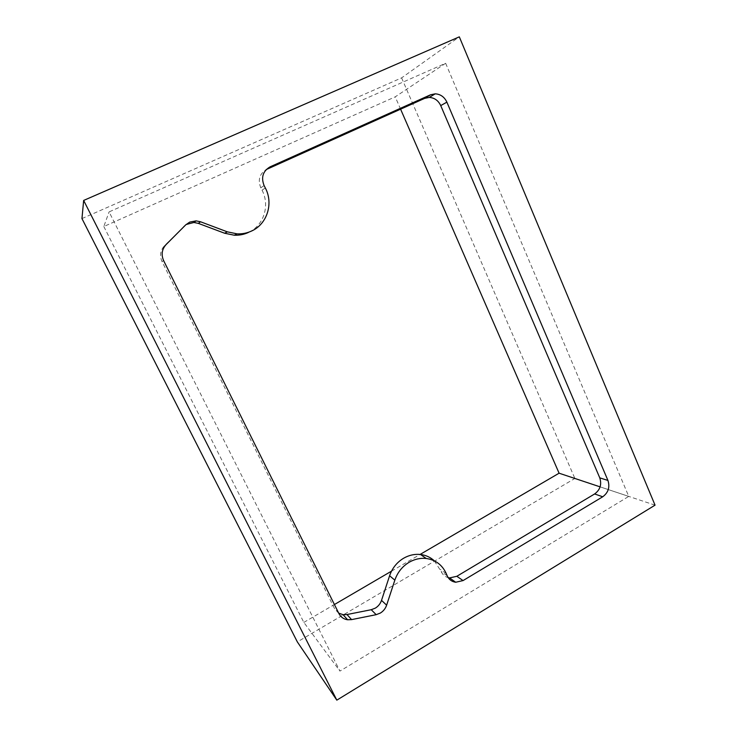 <?xml version="1.0" encoding="UTF-8"?>
<svg xmlns="http://www.w3.org/2000/svg" width="737" height="737" viewBox="0 0 737 737"><rect width="100%" height="100%" fill="white"/><g stroke="black" fill="none" stroke-linecap="round" stroke-linejoin="round"><path stroke-width="0.55" stroke-dasharray="3.69 2.76" d="M445.645 63.271L628.753 496.406L339.932 671.094L109.094 211.897L445.645 63.271L395.235 96.851L103.825 226.517L109.094 211.897M400.596 109.177L395.235 96.851M600.102 486.862L628.753 496.406M338.707 613.156L334.524 608.596L162.02 261.524C159.478 255.665 160.288 250.396 164.462 245.734L186.074 224.527M103.825 226.517L303.837 622.406L339.932 671.094M303.837 622.406L334.414 604.533M391.522 571.147L420.09 554.445M434.323 560.848L441.177 571.507C442.615 574.703 444.964 576.749 448.207 577.661M265.348 188.009L262.013 190.146L260.787 187.76C257.692 179.948 259.498 173.886 266.232 169.565M262.013 190.146C270.221 205.43 263.708 225.734 248.397 232.459M81.954 218.585L401.61 77.873L459.317 36.85M655.046 505.158L574.878 478.451L297.352 641.936M401.61 77.873L574.878 478.451M338.919 613.599L334.524 608.596M163.623 260.622L162.02 261.524M166.111 244.546L164.462 245.734M264.104 185.577L260.787 187.76M447.166 575.744L441.177 571.507M446.253 573.598L440.275 569.388M185.724 224.868L183.725 226.397"/><path stroke-width="1.11" d="M420.09 554.445L559.088 473.2L400.596 109.177M559.088 473.2L600.102 486.862M426.216 558.48C420.32 557.872 414.627 559.134 409.146 562.267C402.291 566.421 397.529 572.382 394.839 580.148L386.63 605.169C385.46 608.569 383.36 611.194 380.329 613.064L376.192 614.676L351.586 619.614L347.597 619.771C343.672 619.172 340.78 617.109 338.919 613.599L163.623 260.622C161.044 254.652 161.873 249.29 166.111 244.546L185.724 224.868L189.713 222.095L196.097 220.87L200.556 221.782L227.328 231.842L237.139 233.869C242.197 234.071 246.978 233.141 251.492 231.068C267.061 224.223 273.685 203.569 265.348 188.009L264.104 185.577C260.898 177.341 262.916 171.085 270.138 166.82L430.537 94.797L435.235 93.829C440.523 94.179 444.411 96.952 446.88 102.148L607.933 480.441C610.07 487.175 608.329 492.62 602.719 496.784L463.057 580.581L455.696 582.248C451.744 581.659 448.897 579.494 447.166 575.744L446.253 573.598C442.255 564.892 435.576 559.853 426.216 558.48L420.514 554.491C425.829 555.145 430.436 557.264 434.323 560.848M266.232 169.565L424.623 98.38L429.256 97.422C434.462 97.763 438.294 100.49 440.726 105.594L599.771 477.862C601.88 484.495 600.167 489.856 594.63 493.956L456.839 576.288L449.588 577.919L448.207 577.661M394.839 580.148L389.597 575.763L381.517 600.379C380.366 603.714 378.293 606.302 375.308 608.136L371.227 609.711L346.998 614.538L343.073 614.676L338.707 613.156M334.414 604.533L391.522 571.147M389.597 575.763C392.241 568.126 396.939 562.267 403.692 558.195C409.099 555.118 414.701 553.883 420.514 554.491M248.397 232.459C243.956 234.504 239.249 235.425 234.274 235.214L224.628 233.233L198.308 223.366L193.923 222.473L186.074 224.527M83.659 200.436L81.954 218.585L297.352 641.936L336.818 700.15L83.659 200.436L459.317 36.85L655.046 505.158L336.818 700.15M602.719 496.784L594.63 493.956M463.057 580.581L456.839 576.288M351.586 619.614L346.998 614.538M446.88 102.148L440.726 105.594M430.537 94.797L424.623 98.38M200.556 221.782L198.308 223.366M227.328 231.842L224.628 233.233M607.933 480.441L599.771 477.862M386.63 605.169L381.517 600.379M270.138 166.82L266.73 169.326M376.192 614.676L371.227 609.711M347.597 619.771L343.073 614.676M435.235 93.829L429.256 97.422M196.097 220.87L193.923 222.473M237.139 233.869L234.274 235.214M455.696 582.248L449.588 577.919"/></g></svg>
